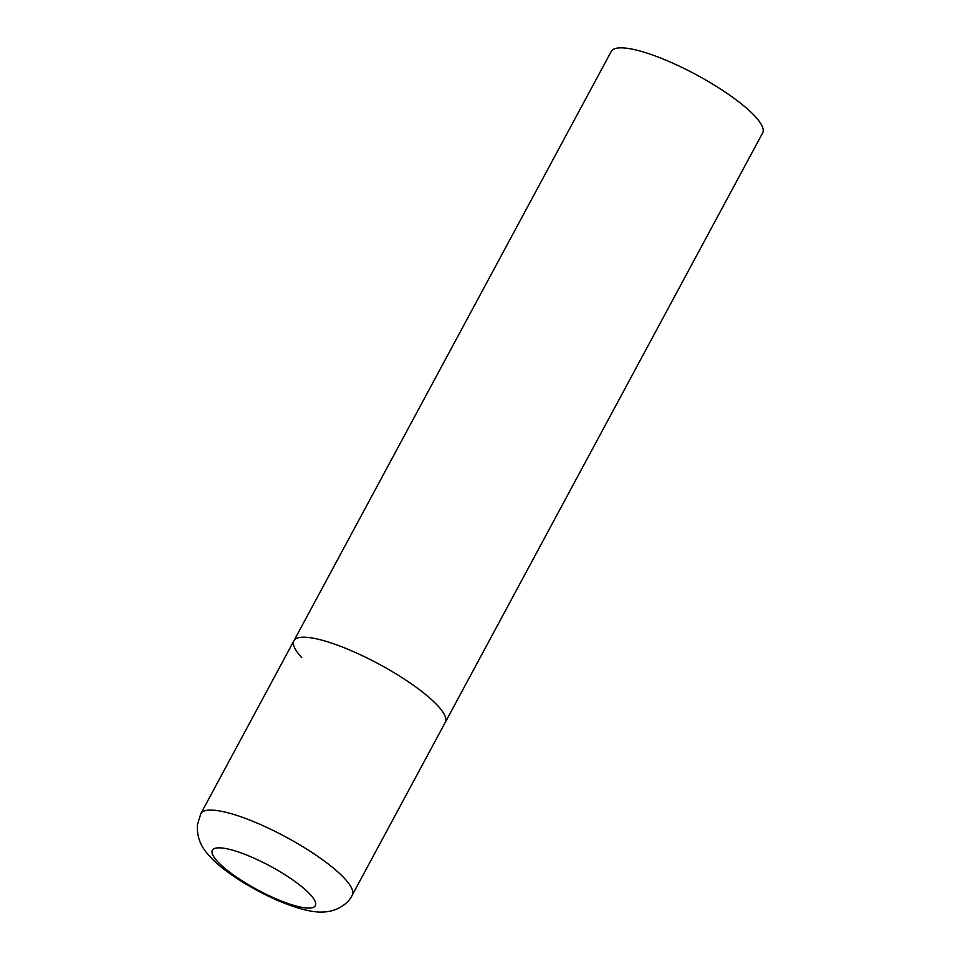 <?xml version="1.0" encoding="UTF-8"?>
<svg xmlns="http://www.w3.org/2000/svg" width="960" height="960" viewBox="0 0 960 960"><rect width="100%" height="100%" fill="white"/><g stroke="black" fill="none" stroke-linecap="round" stroke-linejoin="round"><path stroke-width="1.44" d="M334.824 644.208A85.98 19.776 -151.7 0 0 293.928 640.752A85.98 19.776 28.3 0 1 356.328 652.896A85.98 19.776 28.3 0 1 437.508 705.444A85.98 19.776 28.3 0 1 445.32 722.28A85.98 19.776 -151.7 0 0 413.328 685.2A85.98 19.776 -151.7 0 0 334.824 644.208M301.752 657.588A85.98 19.776 28.3 0 1 293.928 640.752L611.268 51.396A85.98 19.776 28.3 0 1 673.656 63.54A85.98 19.776 28.3 0 1 754.836 116.088A85.98 19.776 28.3 0 1 762.66 132.924L352.236 895.152A85.98 19.776 -151.7 0 0 320.244 858.084A85.98 19.776 -151.7 0 0 241.74 817.08A85.98 19.776 -151.7 0 0 200.844 813.636L197.34 824.988C196.632 843.204 206.076 852.18 210.972 857.64C226.164 874.032 262.176 895.62 291.06 905.712C304.98 910.488 315.768 912.576 323.436 912C336.852 911.628 348.42 903.612 352.236 895.152M240.18 852.6A58.464 13.44 -151.7 0 0 217.692 861.696A58.464 13.44 -151.7 0 0 287.508 903.336A58.464 13.44 -151.7 0 0 310.008 894.24A58.464 13.44 -151.7 0 0 240.18 852.6M293.928 640.752L200.844 813.636"/></g></svg>
